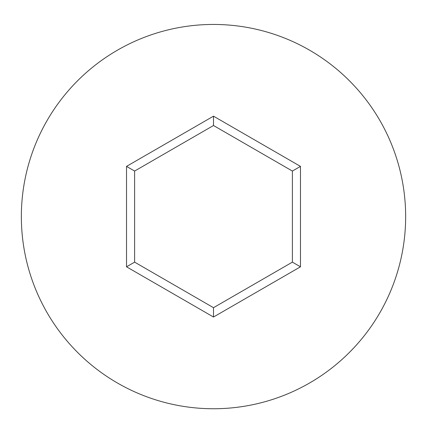 <?xml version="1.0" encoding="UTF-8"?>
<svg xmlns="http://www.w3.org/2000/svg" width="427" height="427" viewBox="0 0 427 427"><rect width="100%" height="100%" fill="white"/><g stroke="black" fill="none" stroke-linecap="round" stroke-linejoin="round"><path stroke-width="0.64" d="M405.65 216.596A192.15 192.15 0 0 0 213.5 24.446A192.15 192.15 0 0 0 21.35 216.596A192.15 192.15 0 0 0 213.5 408.746A192.15 192.15 0 0 0 405.65 216.596M213.5 317.026L126.525 266.811L126.525 166.386L213.5 116.171L300.475 166.386L300.475 266.811L213.5 317.026L213.5 307.686L292.383 262.141L292.383 171.056L213.5 125.511L134.617 171.056L134.617 262.141L213.5 307.686M300.475 266.811L292.383 262.141M292.383 171.056L300.475 166.386M213.5 125.511L213.5 116.171M134.617 171.056L126.525 166.386M126.525 266.811L134.617 262.141"/></g></svg>
